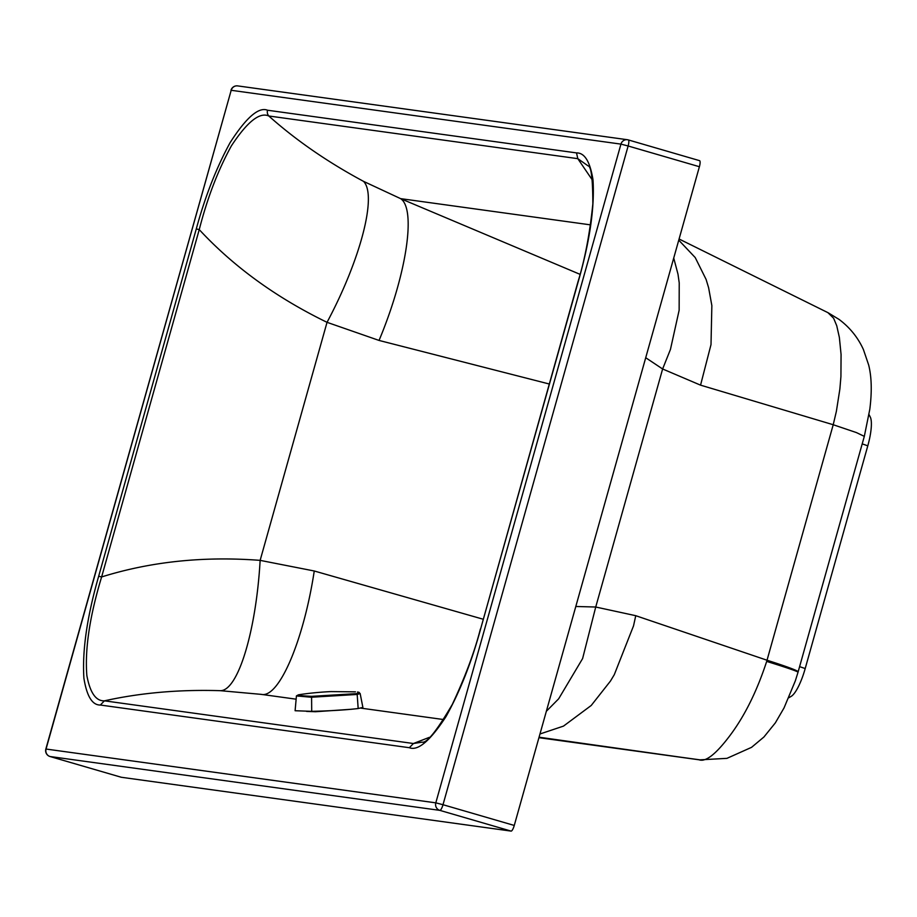 <?xml version="1.0" encoding="UTF-8"?>
<svg xmlns="http://www.w3.org/2000/svg" width="917" height="917" viewBox="0 0 917 917"><rect width="100%" height="100%" fill="white"/><g stroke="black" fill="none" stroke-linecap="round" stroke-linejoin="round"><path stroke-width="1.38" d="M306.565 711.397L315.459 711.73L351.841 709.231M429.294 737.371L413.429 743.515L409.36 747.71C418.014 751.149 430.245 740.753 446.063 716.509C460.07 691.28 471.579 662.12 480.6 629.005L578.18 281.794M483.144 619.216L314.256 570.993C303.584 641.029 278.883 698.548 261.276 694.375L220.389 690.684C179.377 689.412 140.714 692.793 104.423 700.829C95.895 701.196 90.038 692.725 86.84 675.428C84.788 648.984 89.728 616.155 101.627 576.942L98.669 576.254L196.284 228.929C205.133 196.479 216.423 167.685 230.167 142.548C246.295 117.445 258.754 106.67 267.523 110.223A6.098 5.903 -82.1 0 0 268.796 115.989C296.008 140.267 327.587 162.068 363.533 181.36C377.3 195.092 360.645 259.419 327.037 322.325C276.281 297.635 233.686 266.744 199.241 229.617C207.357 197.946 218.086 170 231.428 145.803C247.212 121.823 259.66 111.885 268.796 115.989L577.802 158.664L592.336 180.007M220.389 690.684C237.962 690.856 256.095 631.389 260.141 560.367C203.654 556.057 150.812 561.582 101.627 576.942L199.241 229.617L196.284 228.929M314.256 570.993L260.141 560.367L327.037 322.325L379.053 340.436C406.449 275.043 416.49 208.927 400.603 198.634L363.533 181.36M549.26 384.005L379.053 340.436M580.025 274.332L400.603 198.634L590.571 224.871M539.964 733.99L563.485 726.115L591.224 705.471L610.447 681.079L614.287 674.683L633.532 625.852L635.756 615.697L595.729 607.02L582.604 658.578L558.659 698.811L546.349 711.283M645.717 357.733L662.624 368.978L595.729 607.02L575.796 606.481M673.731 258.055L677.995 274.206L679.222 282.883L679.142 310.221L670.453 349.411L662.624 368.978L700.554 385.151L833.221 424.731L767.025 660.229A112.516 64.454 108 0 1 766.681 661.409C756.926 691.246 744.661 715.994 729.886 735.64C715.959 754.152 705.689 762.21 699.086 759.792L539.058 737.199M827.936 312.663L833.633 318.279L836.74 325.73L839.364 337.422L841.072 354.478L840.923 376.6L839.869 389.06L836.373 411.355L833.221 424.731L856.432 432.583L864.318 436.366L798.134 671.863A108.882 3.874 15.7 0 0 767.025 660.229L635.756 615.697M699.568 160.658A6.098 1.525 -73.8 0 1 699.396 166.722L514.265 825.449A6.098 1.525 -73.8 0 1 511.09 831.1L121.331 777.272L50.068 756.525A6.098 5.903 -82.1 0 1 46.056 749.017L231.187 90.29L620.947 144.118L435.804 802.845L45.85 749.017L231.187 90.29A6.098 5.903 97.9 0 1 237.686 85.9L627.446 139.728A6.098 5.903 97.9 0 0 620.947 144.118L628.134 145.986A6.098 1.525 -73.8 0 0 628.317 139.923L628.317 139.923A6.098 1.525 -73.8 0 0 628.26 139.911A6.098 5.903 97.9 0 0 627.446 139.728A6.098 6.098 0 0 1 628.317 139.923L699.568 160.658A6.098 1.525 -73.8 0 0 699.522 160.647L628.363 139.934M46.022 749.12L45.85 749.017A6.098 6.098 0 0 0 50.011 756.514L50.011 756.514A6.098 1.525 -73.8 0 0 50.068 756.525L439.828 810.364A6.098 5.903 -82.1 0 1 435.804 802.845L443.003 804.713A6.098 1.525 -73.8 0 1 439.828 810.364L511.09 831.1M231.153 90.393L230.981 90.29A6.098 6.098 0 0 1 237.686 85.9M578.214 281.691C589.837 241.217 594.755 207.242 592.99 179.743C590.078 161.667 584.599 152.715 576.529 152.91L577.802 158.664L588.152 165.908C591.224 166.275 592.783 178.953 592.841 203.918C589.78 233.801 584.84 259.717 578.008 281.691L480.6 629.005M699.797 759.895L538.932 737.681L702.571 760.204M480.393 629.005C474.651 651.574 465.274 676.712 452.287 704.451C436.87 730.723 426.829 743.297 422.175 742.162L413.429 743.515L104.423 700.829L100.354 705.035L409.36 747.71M700.554 385.151L711.007 344.597L711.856 305.59L708.623 287.778L706.101 279.433L695.224 257.562L678.752 240.162M869.041 414.576L870.279 417.04A30.49 7.634 106.2 0 1 867.791 445.822L805.195 668.562A30.49 7.634 106.2 0 1 791.222 696.335L788.803 697.768M360.14 693.504L362.891 707.408L358.169 708.532C345.95 709.964 330.464 710.904 311.711 711.34L295.102 710.732L296.432 695.9L311.23 697.241L357.183 694.456L360.152 693.55L357.527 692.037A0.871 0.848 -81.4 0 1 357.619 692.06M300.031 694.593L298.426 694.822L299.034 695.567L311.574 696.347L356.484 693.63C359.968 692.954 360.289 692.427 357.447 692.026L357.527 692.037A0.871 0.848 -81.4 0 0 357.447 692.026M296.432 695.9L298.426 694.822C313.213 692.404 331.22 691.475 331.931 691.601L355.452 691.842M699.396 166.722L628.134 145.986L443.003 804.713L514.265 825.449M576.529 152.91L267.523 110.223M100.354 705.035C92.296 705.207 86.806 696.278 83.906 678.213C82.129 650.726 87.046 616.74 98.669 576.254M766.681 661.409A108.882 2.568 15.9 0 1 798.031 672.241L798.134 671.863M867.791 445.822L862.209 443.874M805.195 668.562L799.613 666.625M311.711 711.34L311.574 696.347M358.169 708.532L357.183 694.456A0.871 0.745 82.3 0 0 356.484 693.63M299.034 695.567A0.871 0.848 98.6 0 0 298.357 696.221M443.725 719.57L360.805 708.119M296.076 699.178L260.336 694.238M121.273 777.261L50.011 756.514M864.318 436.366L869.809 409.28C872.033 391.697 871.654 376.944 868.674 365.023L863.436 349.606C858.003 337.594 849.887 327.529 839.089 319.425L828.062 312.72L679.084 239.005M699.545 759.861L726.929 758.359L751.573 747.332L763.93 736.993L775.335 722.883L784.024 707.947L795.303 680.918L798.031 672.241"/></g></svg>
